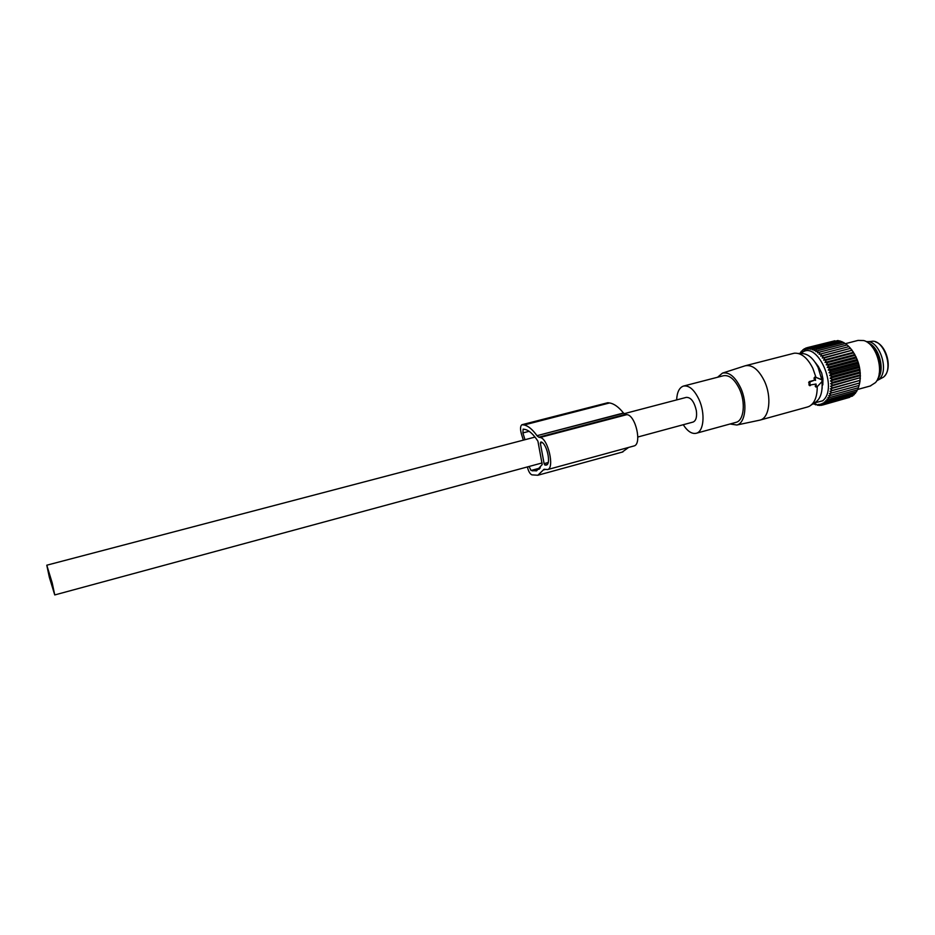 <?xml version="1.0" encoding="UTF-8"?>
<svg xmlns="http://www.w3.org/2000/svg" width="935" height="935" viewBox="0 0 935 935"><rect width="100%" height="100%" fill="white"/><g stroke="black" fill="none" stroke-linecap="round" stroke-linejoin="round"><path stroke-width="1.4" d="M692.905 422.106L693.139 422.047C696.049 420.692 697.124 416.881 696.341 410.617C694.261 401.676 690.918 397.258 686.313 397.375L624.101 413.702M49.345 577.292L54.744 594.941L52.208 582.914L46.785 565.196L49.345 577.292M815.53 380.416L815.191 378.067L815.869 377.343L822.087 379.937L821.935 381.644L817.202 386.693L816.372 386.377L816.045 384.016L809.92 385.045L809.99 381.901L814.525 380.183L809.172 381.609L808.985 385.021L809.827 385.641M815.098 384.273L816.01 387.032M821.643 379.575L814.934 376.98L814.034 378.044L814.525 380.183M815.974 377.378L812.831 368.308C807.489 357.789 801.307 352.752 794.294 353.196L745.768 365.632M758.951 420.329L760.237 420.037C769.528 417.805 771.948 396.872 764.421 381.071C758.647 369.547 752.243 364.451 745.195 365.784L722.451 373.123C729.043 371.756 735.097 376.653 740.613 387.815C747.778 403.043 745.581 423.146 736.838 425.016L730.048 423.987M807.326 407.041L809.091 406.409C814.549 403.417 817.26 396.837 817.225 386.658M811.299 404.96L814.607 402.81C820.299 399.537 822.765 392.455 822.005 381.562M821.76 379.622L818.137 367.548C813.181 357.825 807.443 353.173 800.909 353.582L798.139 353.418M717.577 377.249L722.451 373.123M683.251 424.724C687.599 431.432 691.982 434.261 696.411 433.232C703.833 431.467 705.387 413.434 699.088 399.666C694.249 389.591 689.013 385.068 683.368 386.097C679.278 387.639 677.033 392.244 676.636 399.911M735.763 422.421L736.196 422.304C743.944 420.446 745.814 402.553 739.456 388.995C734.571 379.084 729.183 374.678 723.304 375.765L683.824 385.98M822.227 376.618L822.59 379.131M868.346 343.028C879.087 346.663 885.34 370.108 877.825 378.605M876.773 380.732L878.748 379.47C889.956 371.347 879.414 339.335 866.371 341.719M839.022 341.065L838.04 340.504L810.855 347.481L810.645 349.398L812.644 347.843L839.864 340.843L841.079 341.637M812.644 347.843L812.351 349.889L814.455 348.486L841.699 341.474L843.101 342.49M800.722 353.57L801.505 351.478L804.252 348.813L804.252 350.134L805.795 348.065L805.748 349.561L807.408 347.598L807.326 349.234L809.102 347.399L808.962 349.187L810.855 347.481M801.073 353.559C816.173 337.792 839.303 387.768 822.66 400.799L814.327 402.985M813.567 403.476L815.636 404.832L815.191 404.002L819.165 405.486L818.511 404.364L820.872 405.404L820.112 404.154L822.519 405.042L821.643 403.675L824.097 404.399L823.092 402.938L825.593 403.488L824.46 401.933L826.972 402.319L825.71 400.694L828.235 400.881L826.856 399.222L829.368 399.21L827.849 397.515L830.35 397.305L828.714 395.61L831.192 395.201L829.427 393.518L831.858 392.899L829.976 391.251L832.349 390.433L830.362 388.843L832.664 387.826L830.572 386.307L832.804 385.103L830.619 383.677L832.758 382.298L830.49 380.977L832.536 379.423L830.187 378.231L832.127 376.513L829.707 375.473L831.542 373.614L829.076 372.714L830.783 370.727L828.281 370.015L829.859 367.911L827.323 367.373L828.796 365.176L826.236 364.825L827.568 362.558L825.021 362.406L826.224 360.08L823.688 360.127L824.763 357.766L822.251 358.011L823.197 355.639L820.731 356.095L821.549 353.722L819.13 354.377L819.831 352.039L817.482 352.892L818.067 350.59L815.788 351.63L816.267 349.409L814.069 350.637L814.455 348.486M845.088 343.613L843.545 342.374L816.267 349.409M847.028 344.992L845.38 343.542L818.067 350.59M848.887 346.628L847.168 344.957L819.831 352.039M820.731 356.095L850.523 348.334L848.91 346.616L821.549 353.722M850.523 348.334L823.197 355.639M822.251 358.011L852.065 350.228L850.569 348.51M852.065 350.228L824.763 357.766M823.688 360.127L853.515 352.308L852.159 350.613M853.515 352.308L853.632 352.892L826.224 360.08M825.021 362.406L854.859 354.564L853.632 352.892M854.859 354.564L854.987 355.347L827.568 362.558M826.236 364.825L856.086 356.96L854.987 355.347M856.086 356.96L856.203 357.941L828.796 365.176M827.323 367.373L857.173 359.472L856.203 357.941M857.173 359.472L857.278 360.641L829.859 367.911M828.281 370.015L858.12 362.079L857.278 360.641M858.12 362.079L858.201 363.434L830.783 370.727M829.076 372.714L858.914 364.767L858.201 363.434M858.914 364.767L858.949 366.286L831.542 373.614M829.707 375.473L859.546 367.478L858.949 366.286M859.546 367.478L859.522 369.173L832.127 376.513M830.187 378.231L860.001 370.213L859.522 369.173M860.001 370.213L859.919 372.048L832.536 379.423M830.49 380.977L860.293 372.936L859.919 372.048M860.293 372.936L860.118 374.9L832.758 382.298M830.619 383.677L860.399 375.625L860.118 374.9M860.399 375.625L860.142 377.693L832.804 385.103M830.572 386.307L860.142 377.693M860.329 378.231L859.99 380.393L832.664 387.826M830.362 388.843L859.99 380.393M860.095 380.744L859.639 382.988L832.349 390.433M829.976 391.251L859.639 382.988M859.674 383.14L858.412 387.733L831.192 395.201M858.248 387.768L857.547 389.837L830.35 397.305M857.243 389.918L856.518 391.73L829.368 399.21M856.063 391.858L855.35 393.401L828.235 400.881M854.707 393.577L854.052 394.827L826.972 402.319M859.09 385.395C862.199 371.172 858.961 358.409 849.377 347.107M834.861 340.784L807.408 347.598M836.954 340.784L809.102 347.399M807.349 347.668L805.795 348.065M805.456 348.51L804.252 348.813M803.738 349.596L802.814 349.83M801.505 351.502L802.183 350.917M799.869 353.524L801.494 351.092M813.275 403.675L813.847 404.095L813.532 403.499M818.265 366.368L815.273 362.488M822.835 384.729L822.929 378.768L821.701 373.065L818.289 366.356M822.683 384.764L822.216 385.875M822.181 387.078L822.04 389.089M859.113 385.442L831.858 392.899M851.516 396.323L824.097 404.399M849.681 397.328L822.519 405.042M853.199 395.073L852.626 396.008L825.593 403.488M813.754 403.359L814.42 403.184M816.29 404.645L815.636 404.832M818.3 405.054L817.412 405.299M820.322 405.171L819.165 405.486M822.379 404.984L820.872 405.404M870.193 386.003L875.44 382.625C884.907 372.773 876.761 343.624 863.695 340.539L858.026 340.41L845.509 343.648M879.122 374.105C881.308 363.586 878.842 354.318 871.712 346.289M537.146 435.909L538.794 437.183L625.433 414.415L623.47 413.013C618.689 407.005 614.038 403.651 609.515 402.962L524.114 424.981C528.193 425.846 532.482 429.41 536.982 435.687L623.645 413.223M538.794 437.183L540.103 437.463C547.957 438.246 554.899 468.201 547.559 469.58L544.135 469.241M625.433 414.415L626.882 414.637C635.625 415.128 642.216 444.312 633.988 445.96L633.731 446.03M527.375 466.939C528.439 471.31 529.935 473.94 531.875 474.851L537.835 475.249L544.053 469.265M529.07 466.483L531.057 470.492L536.538 470.866L542.207 464.52L537.917 441.18C533.417 434.261 529.093 430.345 524.944 429.41L523.144 429.118L522.887 432.928L529.128 431.304M544.1 463.631L540.337 443.085L540.933 441.975C546.589 442.594 551.557 464.099 546.285 465.104L544.895 465.046L544.1 463.631L548.167 462.521M622.196 452.108L628.612 447.433M524.979 439.707L522.887 432.928M523.343 440.14L521.414 433.992C520.082 428.99 520.269 425.892 521.975 424.712L524.114 424.981M522.572 424.689L607.797 402.728L609.515 402.962M607.797 402.728L522.092 424.677M809.99 381.901L809.172 381.609M809.57 382.637L808.646 382.625M809.92 385.045L808.985 385.021M810.458 385.524L809.757 385.664M816.372 386.377L815.226 386.354M815.191 378.067L814.034 378.044M815.869 377.343L814.934 376.98M877.451 380.381L883.423 377.179C894.433 369.196 883.493 337.967 870.976 341.474L867.61 341.696M887.993 365.468C888.18 359.671 886.754 354.295 883.704 349.363M540.103 437.463L626.882 414.637M543.375 469.837L545.093 469.37M540.337 443.085L542.207 442.582M544.895 465.046L547.267 464.403M545.175 465.116L547.08 464.601M545.374 469.44L543.27 470.013M539.378 469.054L532.611 470.901M531.057 470.492L540.313 467.967M623.47 413.013L536.982 435.687M693.139 422.047L637.834 437.019M542.113 462.942L54.744 594.941M535.019 437.077L46.808 565.196M810.423 385.524L809.652 385.688M807.875 406.889L760.237 420.037M816.874 386.856L815.858 387.055M736.838 425.016L760.05 420.095M736.196 422.304L696.411 433.232M875.557 341.941C886.298 345.062 893.124 368.332 883.914 376.735M814.245 403.043L816.056 404.516M870.707 385.863L857.676 389.451M547.559 469.58L633.988 445.96M622.909 451.909L537.835 475.249"/></g></svg>
